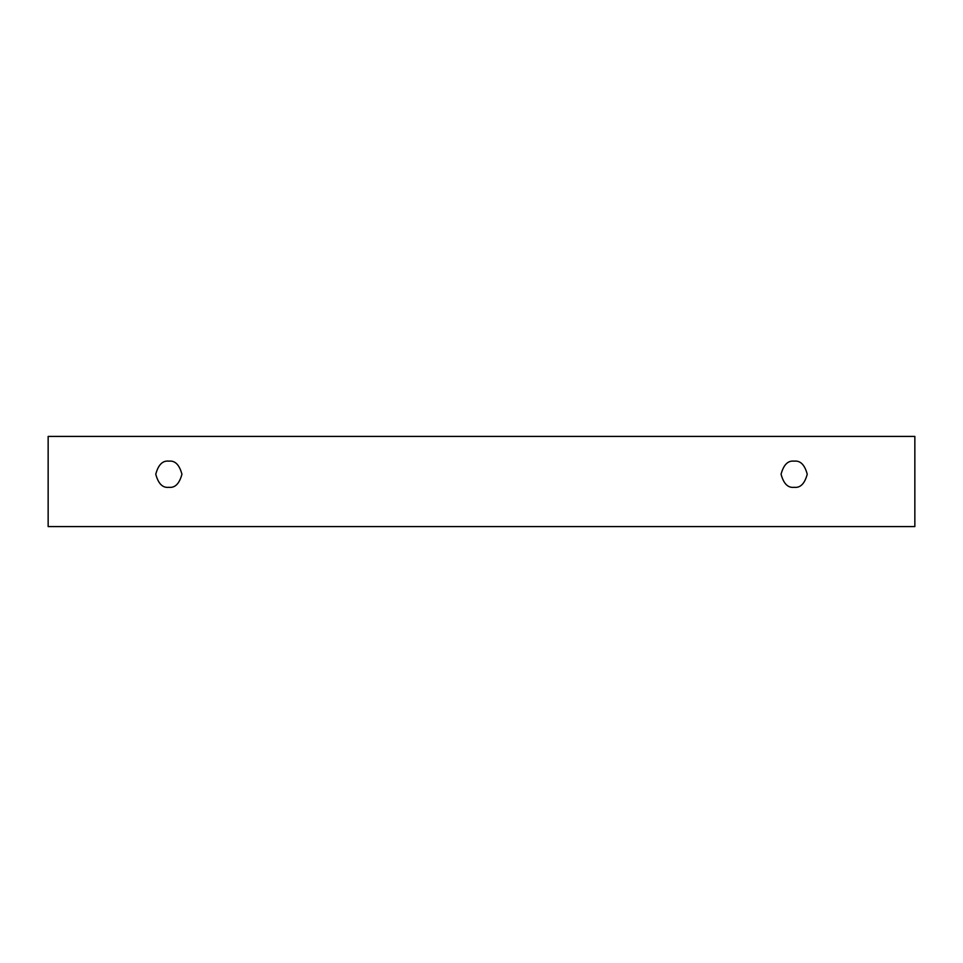 <?xml version="1.0" encoding="UTF-8"?>
<svg xmlns="http://www.w3.org/2000/svg" width="963" height="963" viewBox="0 0 963 963"><rect width="100%" height="100%" fill="white"/><g stroke="black" fill="none" stroke-linecap="round" stroke-linejoin="round"><path stroke-width="1.44" d="M48.15 436.42L914.85 436.42L914.85 526.58L48.15 526.58L48.15 436.42L48.15 526.58L914.85 526.58L914.85 436.42L48.15 436.42M794.15 487.314C787.963 488.06 783.605 483.703 781.065 474.229C783.605 464.756 787.963 460.398 794.15 461.145C800.337 460.398 804.707 464.756 807.235 474.229C804.707 483.703 800.337 488.06 794.15 487.314C800.337 488.06 804.707 483.703 807.235 474.229C804.707 464.756 800.337 460.398 794.15 461.145C787.963 460.398 783.605 464.756 781.065 474.229C783.605 483.703 787.963 488.06 794.15 487.314M168.85 487.314C162.663 488.06 158.293 483.703 155.765 474.229C158.293 464.756 162.663 460.398 168.85 461.145C175.037 460.398 179.395 464.756 181.935 474.229C179.395 483.703 175.037 488.06 168.85 487.314C175.037 488.06 179.395 483.703 181.935 474.229C179.395 464.756 175.037 460.398 168.85 461.145C162.663 460.398 158.293 464.756 155.765 474.229C158.293 483.703 162.663 488.06 168.85 487.314"/></g></svg>

